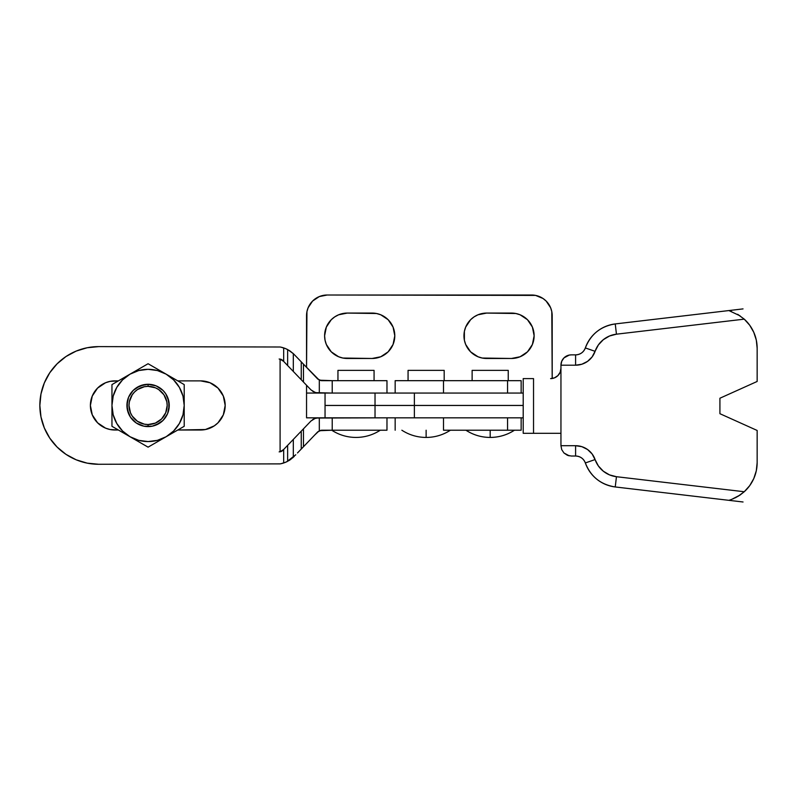 <?xml version="1.0" encoding="UTF-8"?>
<svg xmlns="http://www.w3.org/2000/svg" width="797" height="797" viewBox="0 0 797 797"><rect width="100%" height="100%" fill="white"/><g stroke="black" fill="none" stroke-linecap="round" stroke-linejoin="round"><path stroke-width="1.2" d="M508.247 380.677L508.247 370.356L472.123 370.356L472.123 380.677L472.123 370.356L508.247 370.356L508.247 380.677M444.188 380.677L444.188 370.356L408.064 370.356L408.064 380.677L408.064 370.356L444.188 370.356L444.188 380.677M507.569 380.677L507.569 393.06L521.148 393.06L521.148 380.677L395.163 380.677L443.511 380.677L443.511 393.06L443.511 380.677L521.148 380.677L521.148 393.06L507.569 393.06L507.569 380.677M450.405 430.221C443.012 434.983 434.923 437.384 426.126 437.443L426.126 430.221L426.126 437.443C417.339 437.384 409.25 434.983 401.857 430.221M514.454 430.221C507.061 434.983 498.972 437.384 490.185 437.443L490.185 430.221L490.185 437.443C481.398 437.384 473.298 434.983 465.916 430.221M521.148 417.827L521.148 430.221L521.148 417.827L521.148 430.221L507.569 430.221L521.148 430.221M507.569 417.827L507.569 430.221L507.569 417.827M443.511 430.221L443.511 417.827L443.511 430.221L507.569 430.221L443.511 430.221M395.163 393.06L507.569 393.06L395.163 393.06L395.163 380.677M114.957 430.011A24.568 24.568 0 0 1 90.39 405.444L92.263 396.049L97.583 388.079L105.553 382.749L110.165 381.355L118.384 380.876L114.957 380.876A24.568 24.568 0 0 0 90.39 405.444L92.263 414.848L97.583 422.818L105.553 428.138L110.165 429.533L118.384 430.011L114.957 430.011M374.072 380.677L374.072 370.356L337.948 370.356L337.948 380.677L337.948 370.356L374.072 370.356L374.072 380.677M356.01 437.443C364.797 437.384 372.886 434.983 380.279 430.221C372.886 434.983 364.797 437.384 356.01 437.443C347.213 437.384 339.123 434.983 331.741 430.221C339.123 434.983 347.213 437.384 356.01 437.443L356.01 437.414M386.973 417.827L386.973 430.221L386.973 417.827L316.369 418.036L319.308 417.827L319.308 430.709L321.51 430.221L317.784 431.805L321.51 430.221L386.973 430.221L332.219 430.221L332.219 417.827L319.308 417.827L319.308 430.709L314.695 435.032L317.784 431.805M315.542 392.652L332.219 393.06L332.219 380.677L386.973 380.677L386.973 393.06L386.973 380.677L321.51 380.677L317.784 379.083L321.51 380.677L319.308 380.179L319.308 393.06L378.356 393.06M286.79 349.146L283.672 347.9A25.803 25.803 0 0 0 280.096 347.004L98.679 346.615L87.202 347.741L76.163 351.088L65.992 356.528L57.085 363.84L49.763 372.757L44.333 382.929L40.976 393.967L39.85 405.444L40.976 416.921L44.333 427.959L49.763 438.131L57.085 447.047L65.992 454.36L76.163 459.799L87.202 463.147L98.679 464.272L280.096 463.884A25.803 25.803 0 0 0 283.672 462.997L283.672 449.478L280.096 451.809L280.096 359.088L283.672 361.41L283.672 347.9A25.803 25.803 0 0 0 280.096 347.004L98.679 346.615A58.829 58.829 0 0 0 39.85 405.444A58.829 58.829 0 0 0 98.679 464.272L280.096 463.884A25.803 25.803 0 0 0 283.672 462.997L286.611 461.822M177.791 380.876L200.625 380.876L210.019 382.749L217.989 388.079L223.319 396.049L225.182 405.444L223.319 414.848L217.989 422.818L214.273 425.867L205.417 429.533L177.791 430.011L200.625 430.011A24.568 24.568 0 0 0 225.182 405.444A24.568 24.568 0 0 0 200.625 380.876L177.791 380.876M279.159 451.889L282.885 450.305A5.161 5.161 0 0 1 280.096 451.809L280.096 359.088A5.161 5.161 0 0 1 282.885 360.583L279.159 358.999M289.909 350.919L288.574 350.092M287.548 349.524L286.94 349.225M294.232 354.535L292.688 353.051M293.316 353.619L297.5 357.933L293.316 353.619L287.637 349.574L293.316 353.619L293.316 371.462L310.979 389.882L303.458 382.032L303.458 364.139L297.5 357.933L301.246 361.838L301.246 379.731L293.316 371.462L293.316 353.619M286.84 349.176L285.286 348.488L286.84 349.176M283.672 347.9L285.286 348.488L283.672 347.9L283.672 361.41L293.316 371.462L287.637 365.544L287.637 349.574L287.637 365.544L282.885 360.583M285.047 462.499L286.651 461.802L285.047 462.499M283.672 462.997L283.672 449.478L293.316 439.426L293.316 457.269L293.316 439.426L301.246 431.157L301.246 449.05L297.5 452.955L303.458 446.748L303.458 428.856L310.979 421.005L287.637 445.344L287.637 461.314L295.787 454.748L286.651 461.802L287.637 461.314L287.637 445.344L282.885 450.305M292.688 457.837L294.232 456.362M286.741 461.762L287.568 461.353M288.574 460.796L289.909 459.969M314.715 392.363L310.979 389.882L315.492 392.632L318.431 393.06L314.715 392.363M317.784 379.083L301.246 361.838L301.246 379.731L303.458 382.032L303.458 364.139L319.308 380.179L319.308 393.06L316.369 392.851L312.563 391.227M303.458 446.748L314.695 435.032L303.458 446.748L303.458 428.856L301.246 431.157L301.246 449.05L303.458 446.748M378.356 417.827L332.219 417.827L332.219 430.221L319.308 430.709M314.705 418.525L318.431 417.827L315.273 418.325L310.979 421.005L314.705 418.525M65.992 454.36L57.085 447.047M49.763 438.131L44.333 427.959M49.763 372.757L57.085 363.84M386.973 393.06L332.219 393.06L332.219 380.677L319.308 380.179M281.082 347.193L285.934 348.757L290.387 351.248L294.262 354.555M281.361 359.497L280.833 359.278M294.262 456.332L290.387 459.65L285.934 462.13L281.082 463.695M280.833 451.61L281.361 451.401M312.563 419.66L314.387 418.654M205.417 429.533L210.019 428.138M214.273 385.021L210.019 382.749M101.309 385.021L97.583 388.079M165.676 417.2L167.629 413.543L165.676 417.2L167.629 413.543L169.243 405.444L167.629 397.344L165.676 393.688L163.046 390.48L156.182 385.897L148.083 384.284L148.083 386.346A19.098 19.098 0 0 1 167.181 405.444A19.098 19.098 0 0 1 148.083 424.542L148.083 426.604A21.16 21.16 0 0 0 169.243 405.444A21.16 21.16 0 0 0 148.083 384.284A21.16 21.16 0 0 1 169.243 405.444A21.16 21.16 0 0 1 148.083 426.604L152.217 426.196L159.838 423.038L156.182 424.99L163.046 420.408L167.549 413.733M184.207 426.305L184.207 415.875L184.207 426.305L166.145 436.726L157.437 440.342L148.083 441.568L138.738 440.342L130.021 436.726L122.539 430.988L116.8 423.506L113.194 414.799L111.959 405.444A36.124 36.124 0 0 1 130.021 374.162L111.959 384.592L111.959 395.003L111.959 384.592L130.021 374.162L138.738 370.555L148.083 369.32L157.437 370.555L166.145 374.162L173.626 379.9L179.375 387.382L182.981 396.099L184.207 405.444L184.207 384.592L175.181 379.372L184.207 384.592L184.207 405.444L182.981 414.799L179.375 423.506L173.626 430.988L166.145 436.726L148.083 447.157L111.959 426.305L111.959 395.003L111.959 405.444L113.194 396.089L116.8 387.382L122.539 379.9L130.021 374.162L148.083 363.731L175.181 379.372M152.217 384.692L148.083 384.284L152.217 384.692L148.083 384.284L139.993 385.897L133.129 390.48L128.616 397.155M130.489 393.688L128.536 397.344L130.489 393.688L128.536 397.344L126.922 405.444L128.536 413.543L130.489 417.2L128.536 413.543L130.489 417.2L136.327 423.038L143.958 426.196L152.217 426.196L159.838 423.038L152.217 426.196L156.182 424.99M182.981 414.789L179.375 423.506M143.958 426.196L148.083 426.604A21.16 21.16 0 0 1 126.922 405.444A21.16 21.16 0 0 1 148.083 384.284L143.958 384.692L136.327 387.85L143.958 384.692L139.993 385.897M127.331 401.319L127.331 409.568L130.489 417.2L127.331 409.568L128.536 413.543M168.834 409.568L168.834 401.319L165.676 393.688L168.834 401.319L167.629 397.344M159.838 387.85L156.371 385.977M170.668 376.772L166.145 374.162A36.124 36.124 0 0 1 184.207 405.444L184.207 415.875L184.207 405.444A36.124 36.124 0 0 1 130.021 436.726L130.021 436.726A36.124 36.124 0 0 1 111.959 405.444L111.959 410.654M148.083 384.284L143.958 384.692L148.083 384.284A21.16 21.16 0 0 0 126.922 405.444A21.16 21.16 0 0 0 148.083 426.604L152.217 426.196L148.083 426.604L148.083 424.542L155.395 423.087L161.592 418.943L165.726 412.756L167.181 405.444L166.812 401.718L163.963 394.834L158.693 389.564L155.395 387.8L148.083 386.346L144.357 386.714L137.473 389.564L134.583 391.945L132.212 394.834L129.363 401.718L128.994 405.444L130.449 412.756L132.212 416.054L137.473 421.324L144.357 424.173L148.083 424.542A19.098 19.098 0 0 1 128.994 405.444A19.098 19.098 0 0 1 148.083 386.346L148.083 384.284M126.922 405.444L127.331 409.568L126.922 405.444M136.327 423.038L139.993 424.99L136.327 423.038M169.243 405.444L168.834 401.319L169.243 405.444M134.544 371.551L139.057 368.941L134.544 371.551M170.668 434.126L166.145 436.726L170.668 434.126M139.057 441.946L148.083 447.157L166.145 436.726M111.959 415.875L111.959 426.305L134.544 439.336M157.119 368.941L148.083 363.731L139.057 368.941M130.021 374.162A36.124 36.124 0 0 1 166.145 374.162M111.959 395.003L111.959 400.224M737.962 496.382L744.249 491.739L739.995 495.096L744.249 491.739L749.708 485.652L753.783 478.569L756.293 470.798L757.15 462.668A39.222 39.222 90 0 1 744.249 491.739L616.45 476.706A25.803 25.803 90 0 1 595.09 459.56A20.642 20.642 -90 0 0 575.593 445.702L575.593 456.023L571.27 456.023L575.593 456.023L575.593 445.702L560.949 445.702L575.593 445.702L581.88 446.679L587.558 449.518L592.111 453.951L598.378 465.956L603.309 471.196L609.496 474.882L616.45 476.706L744.249 491.739L749.708 485.652L753.783 478.569L756.303 470.798L757.15 462.668L757.15 430.46L757.15 462.668L757.15 430.46L719.92 413.703L719.92 398.221L757.15 381.464L757.15 348.219L756.303 340.09L753.783 332.319L749.708 325.236L744.259 319.149L616.45 334.182L609.496 336.015L603.309 339.691L598.378 344.932L592.111 356.936L587.558 361.37L581.88 364.219L575.593 365.195L560.949 365.195L560.949 445.702L560.949 365.195L575.593 365.195L575.593 354.874L571.27 354.874L575.593 354.874L575.593 365.195A20.642 20.642 -90 0 0 595.09 351.328A25.803 25.803 90 0 1 616.45 334.182L744.259 319.149A39.212 39.212 90 0 1 757.15 348.219L756.303 340.09L753.783 332.319L749.708 325.236L744.259 319.149L737.952 314.496M325.126 405.474L523.211 405.474L414.37 405.474L414.37 417.827L375.028 417.827L375.028 405.474L325.046 405.474L325.046 417.827L414.37 417.827L414.37 405.474L375.028 405.474L375.028 417.827L331.572 417.827M414.37 417.827L523.211 417.827L414.37 417.827M523.211 433.309L523.211 378.605L523.211 433.309L560.949 433.309L523.211 433.309L523.211 378.605L533.532 378.605L533.532 433.309L533.532 378.605L523.211 378.605M575.593 456.023A10.321 10.321 90 0 1 585.347 462.947C583.563 458.584 580.306 456.273 575.593 456.023L575.593 456.023A10.321 10.321 90 0 1 585.347 462.947L595.09 459.56L585.347 462.947C590.736 476.656 600.699 484.656 615.244 486.957L615.244 486.957A36.124 36.124 90 0 1 585.347 462.947A36.124 36.124 -90 0 0 615.244 486.957L728.876 500.327L615.244 486.957L616.45 476.706L615.244 486.957L743.043 501.99M743.043 308.897L615.244 323.931C600.699 326.232 590.736 334.232 585.347 347.94A36.124 36.124 90 0 1 615.244 323.931L728.886 310.561L740.014 315.811L728.886 310.561L615.244 323.931L616.45 334.182L615.244 323.931A36.124 36.124 -90 0 0 585.347 347.94L595.09 351.328L585.347 347.94A10.321 10.321 90 0 1 575.593 354.874A10.321 10.321 90 0 0 585.347 347.94C583.563 352.304 580.306 354.615 575.593 354.874M757.14 463.744A39.222 39.222 -90 0 0 757.15 462.668L757.15 430.46L719.92 413.703L719.92 398.221L757.15 381.464L757.15 348.219A39.212 39.212 -90 0 0 757.14 347.143M735.312 497.826L739.995 495.096L731.566 499.44M733.11 498.832L740.005 495.086L744.249 491.739A39.222 39.222 -90 0 0 744.886 491.151M749.14 486.409A39.222 39.222 -90 0 0 750.256 484.865M753.354 479.495A39.222 39.222 -90 0 0 754.181 477.622M756.064 471.824A39.222 39.222 -90 0 0 756.502 469.742M756.502 341.136A39.212 39.212 -90 0 0 756.064 339.054M754.191 333.266A39.212 39.212 -90 0 0 753.354 331.393M750.266 326.023A39.212 39.212 -90 0 0 749.14 324.479M744.896 319.736A39.212 39.212 -90 0 0 744.259 319.149L737.643 314.317M551.026 378.605L550.627 378.605A10.321 10.321 -90 0 0 552.49 378.436A10.321 10.321 90 0 1 550.627 378.605L554.573 377.828L557.92 375.586L560.161 372.239L560.949 368.284M331.572 393.06L375.028 393.06L325.046 393.06L325.046 405.424L375.028 405.424L375.028 393.06L375.028 405.424L414.37 405.424L414.37 393.06L375.028 393.06L414.37 393.06L414.37 405.424L523.211 405.424L325.126 405.424M523.211 393.06L414.37 393.06L523.211 393.06M560.949 445.702L561.736 449.647L560.949 445.702L561.736 449.647L563.967 452.995L567.315 455.236L571.27 456.023M567.315 455.236L569.257 455.824L563.967 452.995L567.315 455.236M561.736 449.647L563.967 452.995L561.736 449.647M575.593 445.702A20.642 20.642 90 0 1 581.631 446.599M582.129 446.758A20.642 20.642 90 0 1 587.259 449.309M587.867 449.737A20.642 20.642 90 0 1 591.842 453.603M592.37 454.31A20.642 20.642 90 0 1 594.931 459.102M731.397 499.5L728.876 500.327M560.949 368.314A10.321 10.321 90 0 1 550.627 378.605M552.799 378.376A10.321 10.321 -90 0 0 554.363 377.908A10.321 10.321 90 0 1 552.799 378.376M554.802 377.728A10.321 10.321 -90 0 0 556.127 377.021A10.321 10.321 90 0 1 554.802 377.728M556.605 376.702A10.321 10.321 -90 0 0 557.691 375.815A10.321 10.321 90 0 1 556.605 376.702M558.159 375.337A10.321 10.321 -90 0 0 558.996 374.321A10.321 10.321 90 0 1 558.159 375.337M559.414 373.703A10.321 10.321 -90 0 0 560.002 372.597A10.321 10.321 90 0 1 559.414 373.703M560.311 371.86A10.321 10.321 -90 0 0 560.66 370.705A10.321 10.321 90 0 1 560.311 371.86M560.819 369.888A10.321 10.321 -90 0 0 560.939 368.712A10.321 10.321 90 0 1 560.819 369.888M561.736 361.24L560.949 365.195L561.736 361.24L563.967 357.893L561.736 361.24M567.315 355.661L563.967 357.893L569.257 355.073L567.315 355.661M571.27 354.874L569.257 355.073L571.27 354.874M571.15 354.874A10.321 10.321 -90 0 0 569.397 355.044M568.919 355.143A10.321 10.321 -90 0 0 567.633 355.532M567.105 355.741A10.321 10.321 -90 0 0 564.137 357.733M563.738 358.132A10.321 10.321 -90 0 0 561.865 360.931M561.586 361.629A10.321 10.321 -90 0 0 560.958 364.777M570.313 354.914L571.031 354.874M594.931 351.786A20.642 20.642 90 0 1 592.37 356.578M591.842 357.285A20.642 20.642 90 0 1 587.867 361.151M587.259 361.589A20.642 20.642 90 0 1 582.129 364.129M581.631 364.289A20.642 20.642 90 0 1 575.683 365.195M728.886 310.561L731.387 311.388M719.92 398.221L719.92 413.703L719.92 398.221L757.15 381.464L719.92 398.221M719.92 413.703L757.15 430.46L719.92 413.703M552.191 378.485L551.803 311.627L550.627 307.752L546.144 301.057L543.016 298.486L535.584 295.408L327.188 295.01L319.288 296.584L312.593 301.057L308.12 307.752L306.945 311.627L306.546 367.367L306.546 315.652A20.642 20.642 0 0 1 327.188 295.01L531.549 295.01A20.642 20.642 0 0 1 552.191 315.652L552.191 378.485M306.546 385.26L306.546 417.827L318.431 417.827L306.546 417.827L306.546 393.06L319.308 393.06L306.546 393.06L306.546 385.26M347.323 313.072L376.523 313.51L380.777 314.795L388.149 319.717L393.07 327.089L394.794 335.776L393.07 344.463L388.149 351.836L380.777 356.757L372.089 358.481L342.889 358.042L338.625 356.757L331.263 351.836L326.342 344.463L325.046 340.209L324.608 335.776L326.342 327.089L331.263 319.717L334.7 316.897L338.625 314.795L347.323 313.072A22.705 22.705 0 0 0 324.608 335.776A22.705 22.705 0 0 0 347.323 358.481L372.089 358.481A22.705 22.705 0 0 0 394.794 335.776A22.705 22.705 0 0 0 372.089 313.072L347.323 313.072M486.658 313.072L515.858 313.51L520.112 314.795L527.484 319.717L532.406 327.089L534.129 335.776L532.406 344.463L527.484 351.836L520.112 356.757L511.425 358.481L482.225 358.042L477.971 356.757L470.599 351.836L465.677 344.463L464.382 340.209L464.382 331.343L465.677 327.089L470.599 319.717L474.036 316.897L477.971 314.795L486.658 313.072A22.705 22.705 0 0 0 463.954 335.776A22.705 22.705 0 0 0 486.658 358.481L511.425 358.481A22.705 22.705 0 0 0 534.129 335.776A22.705 22.705 0 0 0 511.425 313.072L486.658 313.072M551.803 311.627L550.627 307.752M310.033 304.185L308.12 307.752M388.149 351.836L384.702 354.655M334.7 354.655L331.263 351.836M328.444 348.389L326.342 344.463M527.484 351.836L524.037 354.655M474.036 354.655L470.599 351.836M467.779 348.389L465.677 344.463M464.382 340.209L463.954 335.776M521.148 380.677L521.148 393.06M395.163 417.827L395.163 430.221"/></g></svg>
